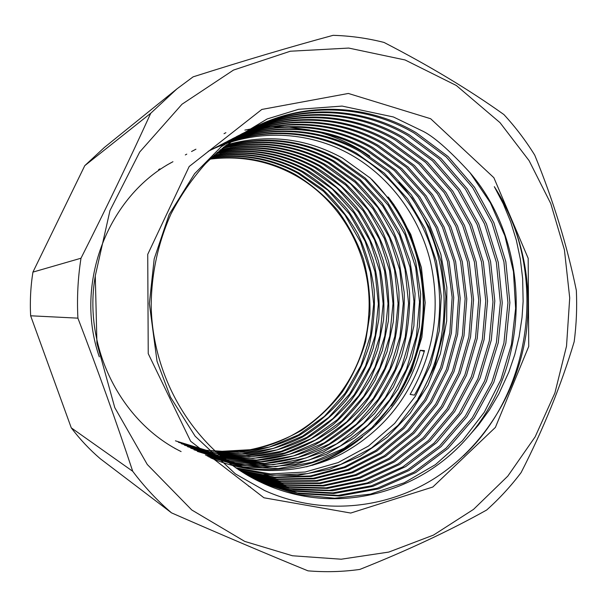<?xml version="1.0" encoding="UTF-8"?>
<svg xmlns="http://www.w3.org/2000/svg" width="607" height="607" viewBox="0 0 607 607"><rect width="100%" height="100%" fill="white"/><g stroke="black" fill="none" stroke-linecap="round" stroke-linejoin="round"><path stroke-width="0.91" d="M159.929 168.875L158.594 169.603M168.238 164.322L166.804 165.096M171.121 162.737L169.656 163.526M174.702 448.3L176.167 449.036M306.459 466.836C322.271 462.003 337.067 454.81 350.854 445.257M375.483 424.187C406.227 392.076 423.944 345.922 423.254 301.186C421.744 253.559 404.588 212.966 371.78 179.406M195.917 149.208L191.539 151.522M172.949 161.72C108.387 195.484 73.614 282.945 99.305 356.863M95.238 276.329C82.818 346.43 120.353 421.728 181.098 451.578M186.766 154.148L185.332 154.929M312.286 465.349C330.724 458.96 347.507 449.483 362.629 436.934M391.462 405.863C435.841 345.117 434.035 255.691 388.184 197.002M424.285 351.392L420.203 350.3L424.498 350.641C410.871 396.439 383.457 430.75 342.272 453.573C302.658 474.181 253.339 476.457 210.591 457.845M231.176 464.621C313.773 486.852 399.239 430.879 420.203 350.3M229.461 463.346L262.679 467.587L295.419 464.416L326.331 454.324L354.716 437.67L378.829 415.613L397.972 389.186L411.743 359.003L419.331 326.93L420.659 294.069L415.613 261.177L404.459 230.281L387.577 202.306L365.255 178.109L338.782 159.307C303.09 139.747 265.244 135.247 225.258 145.809M227.792 462.079L260.562 465.819L292.741 462.322L323.121 452.063L350.945 435.394L374.519 413.496L393.215 387.304L406.599 357.493L413.898 325.883L415.059 293.492L409.953 261.131L398.86 230.743L382.137 203.239L360.088 179.452L333.979 160.969C299.312 142 262.512 137.379 223.596 147.114M226.161 460.812L258.476 464.074C279.895 462.769 300.389 458.027 319.972 449.833C338.941 439.665 355.717 426.858 370.285 411.417C383.442 394.778 393.867 376.31 401.561 356.013C407.373 335.39 410.044 314.365 409.573 292.938C407.229 271.329 401.834 250.752 393.374 231.206C383.313 212.48 370.536 195.666 355.042 180.765L329.275 162.593C295.609 144.2 259.849 139.473 221.98 148.427M224.56 459.545L256.435 462.337C277.482 460.812 297.627 455.91 316.877 447.64C335.489 437.442 351.908 424.688 366.135 409.384C378.996 392.873 389.155 374.602 396.621 354.571C402.229 334.245 404.755 313.516 404.201 292.399L398.989 261.04C392.683 240.933 383.563 222.268 371.613 205.045C357.993 188.754 342.348 175.135 324.677 164.178C291.997 146.348 257.239 141.53 220.402 149.732M223.004 458.277L254.432 460.622C275.115 458.884 294.911 453.839 313.842 445.485C332.097 435.265 348.168 422.563 362.06 407.388C374.64 391.014 384.542 372.941 391.773 353.168C397.19 333.122 399.581 312.696 398.943 291.876C396.485 270.927 391.09 251.002 382.759 232.102C372.873 213.983 360.368 197.715 345.254 183.314L320.177 165.734C288.454 148.449 254.682 143.548 218.854 151.037M221.479 457.01C242.322 459.514 262.656 458.596 282.49 454.256C301.907 448.08 319.927 438.891 336.551 426.706C351.741 413.268 364.587 397.76 375.088 380.187L387.023 351.787L393.268 321.945C394.702 301.52 393.101 281.2 388.465 260.972C382.213 241.518 373.229 223.459 361.529 206.782C348.221 191.03 332.97 177.859 315.769 167.251C284.994 150.506 252.186 145.536 217.352 152.342M219.992 455.743C240.554 457.944 260.57 456.798 280.055 452.306C299.152 446.008 316.839 436.782 333.114 424.634C347.963 411.28 360.52 395.901 370.771 378.495L382.372 350.436L388.359 321.012C389.679 300.875 388.01 280.851 383.366 260.934C377.129 241.806 368.221 224.036 356.635 207.624C343.486 192.138 328.425 179.171 311.459 168.738C281.602 152.509 249.743 147.478 215.88 153.647M218.535 454.476L248.642 455.569C268.286 453.224 287.096 447.776 305.071 439.233C322.279 428.952 337.363 416.417 350.307 401.629C362.053 385.65 371.218 368.153 377.797 349.124L383.548 320.109C384.755 300.237 383.025 280.51 378.366 260.911C372.152 242.087 363.312 224.598 351.848 208.451C338.843 193.216 323.971 180.461 307.233 170.195C278.287 154.474 247.36 149.39 214.438 154.944M217.109 453.217L246.783 453.915C266.101 451.388 284.584 445.819 302.256 437.207C319.13 426.918 333.888 414.444 346.536 399.778C358.016 383.935 366.939 366.62 373.32 347.826L378.829 319.214C379.921 299.623 378.131 280.176 373.464 260.881C367.273 242.36 358.509 225.159 347.158 209.263C334.298 194.278 319.616 181.728 303.098 171.622C275.039 156.401 245.016 151.272 213.034 156.242M215.713 451.957L244.955 452.276C263.954 449.567 282.126 443.884 299.486 435.219C316.027 424.923 330.474 412.502 342.826 397.964C354.048 382.251 362.743 365.118 368.919 346.567C373.434 327.879 375.179 308.842 374.147 289.44C371.446 270.024 366.074 251.617 358.047 234.219C348.57 217.488 336.733 202.495 322.522 189.232L299.046 173.025C271.86 158.283 242.732 153.123 211.661 157.539M214.438 450.781L222.116 451.289L250.198 449.711C268.309 445.97 285.556 439.453 301.937 430.151C317.37 419.422 330.762 406.796 342.105 392.266C352.386 376.583 360.209 359.701 365.589 341.62L369.906 314.244C370.376 295.488 368.176 276.989 363.305 258.741C357.06 241.267 348.41 225.022 337.371 209.984C324.95 195.841 310.852 183.982 295.07 174.391C268.749 160.127 240.493 154.937 210.318 158.829M222.116 451.289C297.779 455.758 364.382 391.067 368.586 316.619C373.654 259.72 343.85 201.714 294.092 174.733C267.975 160.582 239.94 155.392 209.984 159.155M175.438 440.834L206.297 450.295L238.422 452.336L269.44 447.056L298.576 434.847L324.343 416.394L345.216 393.108L360.922 365.52L370.536 335.208L373.684 303.917L370.338 272.194L360.581 242.064L344.928 214.893L323.637 191.417L298.045 173.367C271.079 158.746 242.17 153.579 211.319 157.866M178.367 442.245L209.521 451.783L241.943 453.816L273.249 448.452L302.635 436.107L328.63 417.449L349.67 393.92L365.505 366.051L375.194 335.436L378.373 303.841L374.989 271.807L365.148 241.374L349.366 213.937L327.894 190.219L302.074 171.978C274.243 156.872 244.439 151.735 212.685 156.568M181.356 443.694L212.822 453.3L245.547 455.326L277.133 449.886L306.785 437.389L333 418.527L354.222 394.747L370.187 366.598L379.952 335.671L383.154 303.766L379.739 271.412L369.815 240.675L353.896 212.958L332.241 188.997L306.194 170.559C277.467 154.96 246.768 149.868 214.081 155.271M184.414 445.166L216.191 454.848L249.227 456.874L281.102 451.35L311.019 438.702L337.462 419.627L358.866 395.597L374.967 367.152L384.808 335.914L388.032 303.682L384.588 271.003L374.572 239.962L358.517 211.957L336.673 187.745L310.397 169.11C282.172 153.723 251.935 148.427 219.681 153.222M187.54 446.676L219.628 456.434L252.982 458.444L285.153 452.837L315.344 440.037L342.022 420.75L363.608 396.454L379.838 367.713L389.762 336.157L393.01 303.599L389.527 270.593L379.428 239.226L363.236 210.933L341.195 186.47L314.684 167.623C284.144 151.006 251.571 146.021 216.98 152.668M190.742 448.216L223.148 458.05L256.829 460.06L289.296 454.362L319.768 441.395L346.673 421.895L368.441 397.335L384.815 368.29L394.823 336.407L398.093 303.515L394.58 270.168L384.39 238.483L368.054 209.893L345.815 185.165L319.07 166.113C287.809 149.079 254.5 144.117 219.142 151.219M194.005 449.795L226.745 459.711L260.752 461.699L293.53 455.918L324.275 442.791L351.423 423.064L373.388 398.238L389.899 368.874L399.983 336.657L403.276 303.424L399.732 269.736L389.451 237.724L372.971 208.831L350.535 183.83L323.546 164.565C291.102 146.879 256.594 142.038 220.007 150.058M197.351 451.411L230.425 461.403L264.766 463.384L297.862 457.503L328.888 444.21L356.286 424.255L378.434 399.148L395.089 369.473L405.256 336.915L408.579 303.333L404.998 269.296L394.626 236.942L377.994 207.746L355.361 182.472L328.121 162.987C297.521 146.188 264.796 140.824 229.947 146.894M205.432 454.992L238.832 463.877L273.127 464.78L305.958 457.974L336.665 443.869L363.563 423.307L385.202 397.767L401.364 367.774L411.053 335.094L413.974 301.459L410.074 267.437L399.482 235.182L382.714 206.054L360.019 180.848L332.795 161.379C298.378 142.554 261.845 137.91 223.186 147.44M207.108 455.948L240.873 465.372L275.669 466.677L309.046 460.091L340.299 446.062L367.736 425.393L389.853 399.626L406.402 369.299L416.402 336.179L419.513 302.058L415.681 267.52L405.044 234.742L388.116 205.143L365.156 179.52L337.575 159.724C302.134 140.316 264.553 135.786 224.84 146.135M208.831 456.896L242.952 466.882L278.256 468.596L312.203 462.253L343.994 448.3L371.992 427.533L394.596 401.531L411.546 370.862L421.857 337.287L425.166 302.681L421.417 267.611L410.734 234.302L393.647 204.218L370.414 178.162L342.462 158.04C305.974 138.024 267.33 133.616 226.525 144.823M257.929 480.873L264.22 483.817C334.594 515.662 417.411 494.515 466.335 438.846C531.428 367.41 532.954 246.298 470.046 172.752C448.717 149.474 432.457 135.361 421.258 130.429L393.404 116.969L342.075 106.081L298.583 109.313L267.156 118.957L221.411 146.545L194.604 173.693L169.141 214.529L154.193 258.885L149.352 303.621L157.031 361.279L170.484 397.13L195.128 436.198L235.379 473.885L264.614 490.532C320.397 515.555 384.451 509.766 434.142 478.642C483.718 447.086 517.543 392.327 526.277 332.598C532.589 279.941 521.929 231.297 494.318 186.66C547.567 268.393 534.479 389.315 463.551 455.796M250.547 487.155L248.498 486.124M224.036 133.684L225.887 132.69M244.849 130.095L251.617 128.813M251.753 128.79L252.451 128.676M252.793 128.623L254.196 128.411M254.811 128.32L257.216 127.986M258.233 127.857L262.163 127.432M263.817 127.273L270.236 126.848M272.991 126.749L283.97 126.817M288.871 127.098L309.767 130.027M319.874 132.493C338.061 137.645 354.708 145.551 369.83 156.211M399.011 182.282C450.955 239.803 459.104 332.059 418.026 398.685M230.956 141.545C272.019 127.394 318.546 132.637 355.201 153.639C394.717 176.265 424.005 216.403 434.847 261.116C445.386 308.523 438.58 353.198 414.437 395.142L410.127 394.421C434.096 352.826 440.857 308.531 430.393 261.526C419.619 217.192 390.536 177.396 351.309 154.982C308.682 130.68 254.022 127.994 208.14 151.348M232.8 140.232C274.925 125.042 322.81 130.171 360.497 151.818L388.579 172.054L412.107 198.117L429.718 228.202L441.122 261.45L445.872 296.679L443.755 331.703L434.862 365.846L419.354 397.661L398.184 425.188L371.621 447.898L340.739 464.431L307.415 473.68L272.202 475.289L237.049 468.748M234.697 138.927C277.892 122.637 327.173 127.645 365.915 149.944L394.398 170.544L418.231 197.085L436.008 227.693L447.48 261.526L452.147 297.347L449.833 332.909L440.606 367.569L424.665 399.778L402.98 427.578L375.801 450.432L344.306 466.92L310.374 475.949L274.561 477.14L238.953 470.008M236.639 137.622C280.927 120.186 331.65 125.05 371.469 148.032L400.354 169.004L424.49 196.023L442.45 227.177L453.975 261.617L458.566 298.029L456.039 334.146L446.471 369.329L430.09 401.948L407.874 430.022L380.073 453.019L347.948 469.454L313.394 478.255L276.974 479.014L240.903 471.267M238.642 136.317C284.03 117.675 336.232 122.386 377.152 146.067L406.455 167.426L430.902 194.938L449.043 226.654L460.63 261.708L465.129 298.735L462.39 335.421L452.473 371.143L435.629 404.171L412.866 432.525L384.436 455.667L351.673 472.041L316.475 480.6L279.432 480.903L242.906 472.527M240.698 135.02C287.202 115.11 340.937 119.662 382.979 144.056L412.707 165.81L437.472 193.83L455.796 226.123L467.436 261.807L471.851 299.463L468.885 336.733L458.611 373.002L441.297 406.447L417.973 435.09L388.89 458.368L355.474 474.674L319.616 482.975L281.952 482.815L244.962 473.786M242.808 133.73C290.45 112.492 345.747 116.863 388.95 141.992L419.111 164.156L444.195 192.7L462.716 225.576L474.408 261.921L478.726 300.222L475.531 338.091L464.886 374.914L447.086 408.784L423.193 437.715L393.435 461.138L359.352 477.36L322.818 485.395L284.524 484.743L247.072 475.031M244.978 132.44C293.765 109.806 350.694 113.987 395.066 139.883L425.674 162.456L451.092 191.546L469.803 225.03L481.548 262.034L485.767 300.996L482.337 339.48L471.305 376.879L453.012 411.182L428.527 440.409L398.086 463.968L363.32 480.107L326.088 487.853L287.149 486.685L249.242 476.275M247.216 131.158C297.157 107.06 355.763 111.028 401.348 137.713L432.404 160.718L458.156 190.363L477.064 224.469L488.863 262.163L492.983 301.8L489.303 340.922L477.876 378.897L459.074 413.64L433.975 443.178L402.828 466.866L367.379 482.906L329.426 490.35L289.843 488.65L251.473 477.512M249.515 129.883C300.624 104.252 360.968 107.993 407.79 135.498L439.309 158.943L465.41 189.149L484.507 223.907L496.359 262.3L500.365 302.635L496.435 342.401L484.598 380.968L465.273 416.167L439.551 446.008L407.684 469.826L371.522 485.759L332.841 492.892L292.597 490.631L253.764 478.741M251.882 128.616C304.175 101.384 366.317 104.867 414.399 133.214L446.289 157.016L472.671 187.669L491.966 222.921L503.924 261.86L507.938 302.749L503.916 343.046L491.898 382.137L472.299 417.791L446.221 448.012L413.936 472.117L377.304 488.21L338.107 495.38L297.347 492.99L256.124 479.962M470.046 172.752L490.38 202.784L504.88 235.835L513.454 271.61L515.624 308.386L511.443 344.473L500.904 379.641L484.272 412.267L462.413 440.705L435.431 464.628L404.209 482.8L370.429 494.121L334.639 498.233L298.083 494.599L262.968 483.21L258.544 481.169M259.166 481.465C196.843 451.259 152.478 381.522 151.189 305.693C151.409 273.666 158.017 243.081 170.992 213.93C180.689 195.348 192.199 178.595 205.53 163.662C219.749 149.8 235.395 138.017 252.482 128.305C305.071 100.656 367.675 104.07 416.076 132.637L448.049 156.515L474.507 187.275L493.848 222.64L505.836 261.708L509.865 302.726L505.836 343.152L493.779 382.372L474.128 418.14L447.981 448.467L415.605 472.648L378.874 488.802L339.563 496.002L298.682 493.612L259.265 481.419M250.099 129.564C301.504 103.547 362.296 107.219 409.422 134.929L441.061 158.48L467.238 188.83L486.389 223.74L498.256 262.307L502.239 302.81L498.256 342.727L486.328 381.446L466.882 416.759L441.016 446.684L408.981 470.539L372.66 486.457L333.797 493.529L293.393 491.146L254.454 479.09M245.387 132.007C296.186 106.278 356.301 109.837 402.942 137.167L433.975 160.142L459.727 189.741L478.673 223.793L490.555 261.412L494.804 301.011L491.291 340.117L480.069 378.115L461.495 412.965L436.63 442.662L405.719 466.586L370.429 482.952L332.628 490.79L293.098 489.553L254.629 478.9M240.804 134.39C291.003 108.949 350.467 112.394 396.621 139.344L427.32 162.008L452.807 191.197L471.563 224.81L483.331 261.943L487.55 301.042L484.098 339.654L473.012 377.175L454.651 411.584L430.075 440.902L399.527 464.522L364.648 480.691L327.287 488.445L288.226 487.239L250.205 476.753M236.343 136.704C285.965 111.544 344.776 114.875 390.468 141.469L420.734 163.731L445.902 192.411L464.469 225.44L476.176 261.951L480.471 300.412L477.223 338.433L466.472 375.399L448.558 409.376L424.513 438.383L394.588 461.836L360.338 478.043L323.63 486.002L285.176 485.228L247.61 475.342M232.003 138.965C281.049 114.07 339.23 117.303 384.459 143.548L414.293 165.4L439.134 193.55L457.511 225.986L469.165 261.837L473.551 299.653L470.539 337.075L460.167 373.472L442.731 407.024L419.27 435.743L390.02 459.059L356.43 475.342L320.413 483.574L282.589 483.293L245.486 474.097M227.769 141.158C276.253 116.536 333.827 119.67 378.593 145.566L408.003 167.024L432.533 194.665L450.72 226.525L462.314 261.731L466.798 298.917L463.998 335.747L453.998 371.605L437.032 404.732L414.133 433.163L385.544 456.335L352.614 472.694L317.249 481.184L280.055 481.381L243.415 472.845M223.642 143.305C271.587 118.942 328.546 121.984 372.873 147.547L401.864 168.609L426.076 195.75L444.089 227.048L455.622 261.64L460.197 298.204L457.617 334.465L447.958 369.777L431.463 402.494L409.11 430.644L381.158 453.679L348.873 470.091L314.16 478.84L277.581 479.484L241.404 471.586M219.62 145.392C267.034 121.286 323.402 124.238 367.296 149.466L395.87 170.165L419.778 196.82L437.609 227.564L449.089 261.549L453.74 297.513L451.373 333.213L442.063 368.001L426.008 400.317L404.194 428.185L376.864 451.069L345.208 467.549L311.125 476.525L275.161 477.61L239.439 470.326M215.705 147.425C262.588 123.578 318.379 126.431 361.84 151.348L388.632 170.446L411.394 194.87L428.906 223.103L440.819 254.174L446.858 287.43L446.676 320.989L440.409 353.752L428.034 385.126L410.142 413.276L387.418 437.177L360.08 456.282L329.578 469.287L297.218 475.577L263.491 474.795M211.873 149.413C258.256 125.808 313.478 128.585 356.514 153.192L384.299 173.162L407.616 198.884L425.09 228.581L436.456 261.397L441.259 296.193L439.286 330.823L430.636 364.587L415.446 396.105L394.649 423.436L368.54 446.031L338.107 462.587L305.23 472.003L270.464 473.908L235.653 467.792M466.335 438.846L478.491 424.991L489.5 409.755L498.848 393.92L508.833 372.099L514.782 354.564L519.129 336.726L522.035 317.461L523.128 301.413L522.642 278.476L520.351 259.189L516.337 240.19L510.616 221.631L503.264 203.785L494.318 186.66M71.269 427.844L30.638 315.784L77.908 318.151C98.03 370.649 116.309 421.69 132.721 471.29L71.269 427.844C79.896 439.256 89.563 449.544 100.246 458.702L171.523 512.862C221.403 534.729 266.898 554.054 307.999 570.846C325.451 572.295 342.72 571.824 359.792 569.434C407.502 550.45 449.787 530.647 486.662 510.024C499.356 498.681 510.836 486.199 521.11 472.58C543.5 428.83 561.187 385.217 574.169 341.741C576.415 324.684 577.136 307.559 576.331 290.374C567.075 245.311 553.212 200.234 534.744 155.149C525.738 140.612 515.457 127.083 503.901 114.556C469.264 89.821 429.293 65.776 384.003 42.429C367.402 38.211 350.444 35.843 333.129 35.327C291.14 46.686 244.469 60.525 193.125 76.846L176.903 88.903L104.374 147.463L84.775 165.658L150.741 113.266C129.632 159.603 106.384 207.92 80.997 258.218L32.93 272.111L84.775 165.658M244.75 541.414L292.483 555.769L341.195 559.214L388.799 552.074L433.444 535.108L473.536 509.372L507.786 476.138L535.154 436.835L554.904 392.987L566.521 346.149L569.715 297.916L564.419 249.864L550.769 203.588L529.107 160.673L500.016 122.652L456.358 85.511L405.089 59.972L348.714 48.067L290.328 51.223L233.475 70.086L182.009 104.222L139.724 152L109.981 210.53L95.284 275.836L96.923 343.183L114.769 407.616L147.281 464.492L191.774 509.986L244.75 541.414M263.946 497.778L190.628 441.236L148.237 353.646L147.729 254.363L189.187 166.508L261.829 109.442L348.357 93.455L430.644 118.729L493.878 177.707L528.181 258.316L528.727 346.438L495.388 427.404L432.814 487.019L350.732 513.052L263.946 497.778M150.741 113.266L176.903 88.903M77.908 318.151C76.861 298.029 77.886 278.052 80.997 258.218M32.93 272.111C30.631 286.572 29.872 301.133 30.638 315.784M171.523 512.862C157.251 500.6 144.322 486.746 132.721 471.29"/></g></svg>
